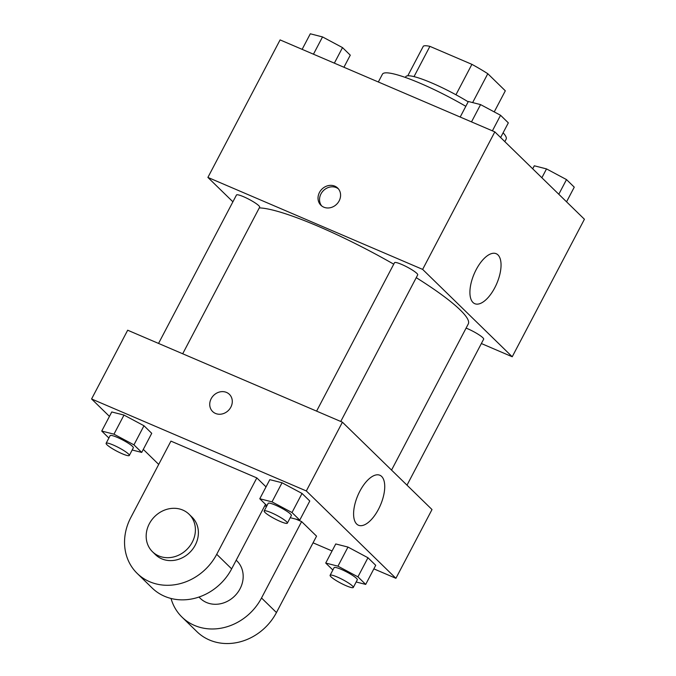 <?xml version="1.0" encoding="UTF-8"?>
<svg xmlns="http://www.w3.org/2000/svg" width="676" height="676" viewBox="0 0 676 676"><rect width="100%" height="100%" fill="white"/><g stroke="black" fill="none" stroke-linecap="round" stroke-linejoin="round"><path stroke-width="1.01" d="M472.634 102.583L487.793 73.709L505.318 90.804L494.232 111.903M414.016 76.625L429.902 46.357A46.906 7.191 -152.3 0 0 423.37 46.12L407.797 75.788M429.902 46.357L471.907 64.347A46.906 7.191 -152.3 0 1 487.793 73.709M455.945 94.758L471.907 64.347M405.38 77.444L405.777 76.692A48.021 7.36 27.7 0 1 468.181 101.814M465.823 106.318A69.856 10.715 -152.3 0 0 420.396 83.359A69.856 10.715 -152.3 0 0 382.439 74.183L378.34 81.99M504.828 141.622L506.138 139.129A69.856 10.715 -152.3 0 0 503.113 132.783M232.899 201.803L207.895 177.416L280.092 39.909L494.832 131.879L584.419 219.244L512.222 356.759L481.363 343.535M393.736 264.181A122.246 18.742 -152.3 0 0 318.252 226.316A122.246 18.742 -152.3 0 0 259.288 207.904M391.548 470.09L468.291 323.914A122.246 18.742 -152.3 0 0 416.247 277.659M207.895 177.416L422.635 269.394L512.222 356.759M407.003 485.165L483.653 339.175A13.098 2.011 -152.3 0 0 467.572 328.713A13.098 2.011 -152.3 0 0 466.094 328.105M182.697 353.776L259.66 207.177A13.098 2.011 -152.3 0 0 243.588 196.724A13.098 2.011 -152.3 0 0 236.473 195.001L158.539 343.433M316.596 411.126L394.522 262.694A13.098 2.011 27.7 0 1 407.045 267.003A13.098 2.011 27.7 0 1 417.709 274.87L340.746 421.469M422.635 269.394L494.832 131.879M476.183 269.631A27.184 12.303 -66.8 0 1 496.184 253.703A27.184 12.303 -66.8 0 1 496.784 283.54A27.184 12.303 -66.8 0 1 474.772 303.685A27.184 12.303 -66.8 0 1 476.183 269.631M323.787 207.169A12.007 10.546 134.3 0 1 320.923 205.267A12.007 10.546 134.3 0 1 321.751 189.305A12.007 10.546 134.3 0 1 337.687 188.072A12.007 10.546 134.3 0 1 338.118 202.538A12.007 10.546 134.3 0 1 323.787 207.169M321.717 205.952A12.007 10.546 134.3 0 1 323.255 190.776A12.007 10.546 134.3 0 1 338.397 188.849M109.444 416.391L91.581 398.967L127.679 330.209L342.419 422.187L432.006 509.552L395.908 578.31L373.862 568.862M460.187 117.041L468.35 101.493L480.577 104.603L500.561 115.283L508.327 122.855L500.62 137.524M471.502 121.891L480.577 104.603M492.398 130.84L500.561 115.283M532.705 168.814L534.293 165.789L546.521 168.907L566.505 179.588L574.262 187.151L566.556 201.828M541.873 177.754L546.521 168.907M558.798 194.257L566.505 179.588M302.138 49.348L310.301 33.8L322.528 36.918L342.512 47.599L350.278 55.162L343.932 67.245M313.453 54.198L322.528 36.918M334.35 63.147L342.512 47.599M266.927 505.716L259.787 498.753L272.014 501.862L291.998 512.543L299.755 520.114L290.232 517.689M287.359 523.156L291.373 515.518A13.098 2.011 -152.3 0 0 275.293 505.065A13.098 2.011 -152.3 0 0 268.178 503.341L264.164 510.98A13.098 2.011 -152.3 0 0 274.828 518.847A13.098 2.011 -152.3 0 0 287.359 523.156A13.098 2.011 -152.3 0 0 271.279 512.704A13.098 2.011 -152.3 0 0 264.164 510.98M259.787 498.753L269.817 479.656L282.044 482.765L302.028 493.446L309.785 501.017L299.755 520.114M272.014 501.862L282.044 482.765L302.028 493.446L309.785 501.017M291.998 512.543L302.028 493.446M332.871 570.02L325.722 563.049L337.949 566.167L357.934 576.848L365.699 584.41L356.167 581.985M353.295 587.461L357.308 579.822A13.098 2.011 -152.3 0 0 341.228 569.361A13.098 2.011 -152.3 0 0 334.113 567.646L330.108 575.284A13.098 2.011 -152.3 0 0 340.763 583.151A13.098 2.011 -152.3 0 0 353.295 587.461A13.098 2.011 -152.3 0 0 337.223 577A13.098 2.011 -152.3 0 0 330.108 575.284M325.722 563.049L335.752 543.952L347.979 547.07L367.964 557.751L375.721 565.313L365.699 584.41M337.949 566.167L347.979 547.07L367.964 557.751L375.721 565.313M357.934 576.848L367.964 557.751M108.878 438.023L101.738 431.06L113.965 434.178L133.949 444.859L141.706 452.421L132.183 449.996M129.31 455.472L133.316 447.825A13.098 2.011 -152.3 0 0 117.244 437.372A13.098 2.011 -152.3 0 0 110.129 435.648L106.115 443.295A13.098 2.011 -152.3 0 0 116.779 451.154A13.098 2.011 -152.3 0 0 129.31 455.472A13.098 2.011 -152.3 0 0 113.23 445.011A13.098 2.011 -152.3 0 0 106.115 443.295M101.738 431.06L111.768 411.963L123.995 415.072L143.98 425.753L151.737 433.324L141.706 452.421M113.965 434.178L123.995 415.072L143.98 425.753L151.737 433.324M133.949 444.859L143.98 425.753M211.166 398.722A12.007 10.546 -45.7 0 0 212.627 411.532A12.007 10.546 134.3 0 1 211.166 398.722A12.007 10.546 134.3 0 1 229.392 394.345A12.007 10.546 -45.7 0 0 211.166 398.722M229.392 394.345A12.007 10.546 134.3 0 1 228.564 410.298A12.007 10.546 134.3 0 1 212.627 411.532M91.581 398.967L306.321 490.945L342.419 422.187L432.006 509.552M127.679 330.209L342.419 422.187M378.459 509.315A27.184 12.303 -66.8 0 1 358.457 525.235A27.184 12.303 -66.8 0 1 357.858 495.407A27.184 12.303 -66.8 0 1 379.87 475.253A27.184 12.303 -66.8 0 1 378.459 509.315M306.321 490.945L395.908 578.31M332.068 550.965L313.056 542.82M158.699 464.42L143.295 449.396M335.752 543.952L347.979 547.07M269.817 479.656L282.044 482.765M111.768 411.963L123.995 415.072M264.764 505.8L266.496 506.544M295.834 519.117L301.623 521.593L316.554 536.153L276.45 612.549A52.39 46.027 134.3 0 1 196.919 631.663L181.988 617.103A52.39 46.027 134.3 0 1 171.028 598.471M170.935 441.124L256.829 477.907L216.717 554.303A52.39 46.027 134.3 0 1 137.194 573.417A52.39 46.027 134.3 0 1 130.823 517.52L170.935 441.124M266.023 486.872L256.829 477.907M265.524 504.347L231.648 568.871L216.717 554.303M137.194 573.417L152.125 587.985A52.39 46.027 -45.7 0 0 231.648 568.871M236.203 560.201L236.853 560.843A26.195 23.009 134.3 0 1 237.8 592.396A26.195 23.009 134.3 0 1 206.535 602.51A26.195 23.009 134.3 0 1 200.282 598.345L198.955 597.052M276.45 612.549L261.519 597.99L301.623 521.593M261.519 597.99A52.39 46.027 134.3 0 1 181.988 617.103M189.077 514.242L192.06 517.157A26.195 23.009 134.3 0 1 193.006 548.718A26.195 23.009 134.3 0 1 161.741 558.832A26.195 23.009 134.3 0 1 155.48 554.666L152.497 551.751A26.195 23.009 134.3 0 1 154.305 516.929A26.195 23.009 134.3 0 1 189.077 514.242A26.195 23.009 134.3 0 1 190.015 545.802A26.195 23.009 134.3 0 1 158.75 555.917A26.195 23.009 134.3 0 1 152.497 551.751"/></g></svg>
